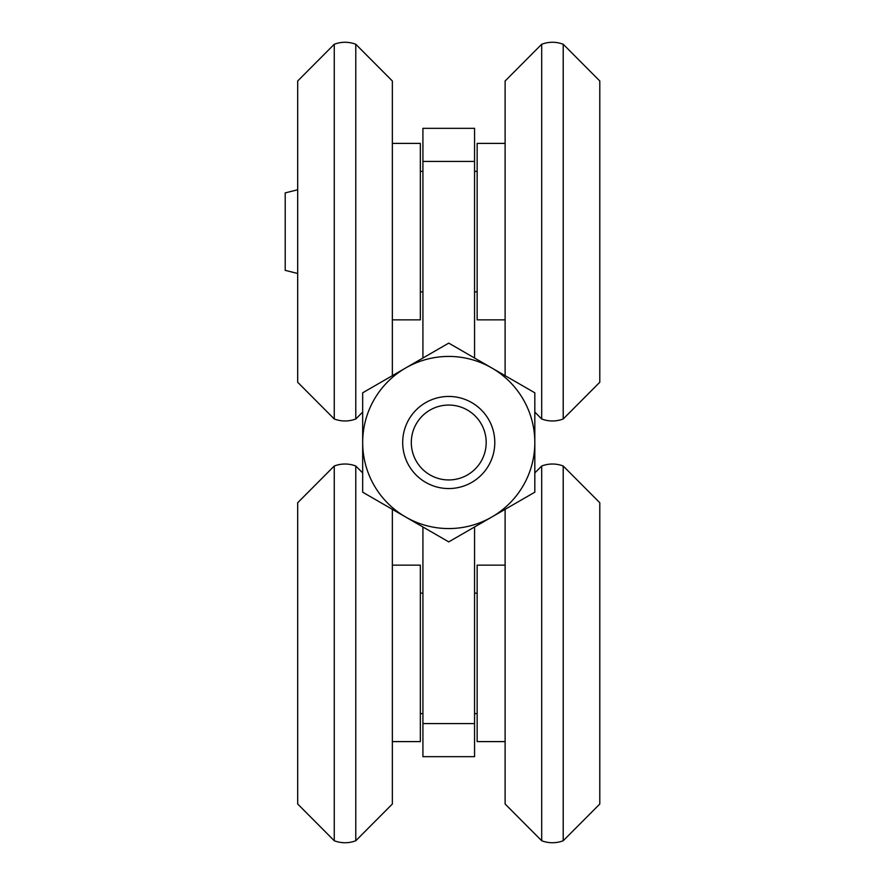 <?xml version="1.0" encoding="UTF-8"?>
<svg xmlns="http://www.w3.org/2000/svg" width="885" height="885" viewBox="0 0 885 885"><rect width="100%" height="100%" fill="white"/><g stroke="black" fill="none" stroke-linecap="round" stroke-linejoin="round"><path stroke-width="1.33" d="M411.304 442.5A37.447 37.447 0 0 0 448.739 479.947A37.447 37.447 0 0 0 486.186 442.5A37.447 37.447 0 0 0 448.739 405.053A37.447 37.447 0 0 0 411.304 442.5M494.792 442.5A46.053 46.053 0 0 1 448.739 488.553A46.053 46.053 0 0 1 402.686 442.5A46.053 46.053 0 0 1 448.739 396.447A46.053 46.053 0 0 1 494.792 442.5M474.559 161.424L422.919 161.424L422.919 128.336L474.559 128.336L474.559 358.016M422.919 723.576L422.919 756.664L474.559 756.664L474.559 723.576L422.919 723.576L422.919 526.984M422.919 161.424L422.919 358.016M474.559 526.984L474.559 723.576M534.817 442.5A86.077 86.077 0 0 1 491.772 517.039L448.739 541.885L405.706 517.039A86.077 86.077 0 0 0 491.772 517.039L534.817 492.193L534.817 442.5A86.077 86.077 0 0 0 405.706 367.961A86.077 86.077 0 0 0 405.706 517.039L362.673 492.193L362.673 392.807L448.739 343.115L534.817 392.807L534.817 442.5M505.114 143.403L477.148 143.403L477.148 319.85L505.114 319.85M392.365 143.403L420.342 143.403L420.342 319.85L392.365 319.85M392.365 565.15L420.342 565.15L420.342 741.597L392.365 741.597M505.114 565.15L477.148 565.15L477.148 741.597L505.114 741.597M505.114 509.34L505.114 804L541.697 840.75A30.123 30.123 0 0 0 563.214 840.75L563.214 466.008A30.123 30.123 0 0 0 541.697 466.008L541.697 840.75M534.817 472.922L541.697 466.008M563.214 466.008L599.798 502.746L599.798 804L563.214 840.75M534.817 412.078L541.697 418.992L541.697 44.25L505.114 81L505.114 375.66M563.214 44.25L563.214 418.992L599.798 382.254L599.798 81L563.214 44.25C556.045 41.606 548.866 41.606 541.697 44.25M362.673 472.922L355.781 466.008L355.781 840.75L392.365 804L392.365 509.34M355.781 466.008A30.123 30.123 0 0 0 334.264 466.008L334.264 840.75A30.123 30.123 0 0 0 355.781 840.75M334.264 840.75L297.681 804L297.681 502.746L334.264 466.008M392.365 375.66L392.365 81L355.781 44.25C348.613 41.606 341.433 41.606 334.264 44.25L334.264 418.992C341.433 421.636 348.613 421.636 355.781 418.992L355.781 44.25M334.264 418.992L297.681 382.254L297.681 81L334.264 44.25M297.681 273.476L285.202 270.356L285.202 192.886L297.681 189.766M541.697 418.992C548.866 421.636 556.045 421.636 563.214 418.992M362.673 412.078L355.781 418.992M420.342 593.127L422.919 593.127M474.559 593.127L477.148 593.127M420.342 713.631L422.919 713.631M474.559 713.631L477.148 713.631M477.148 291.873L474.559 291.873M422.919 291.873L420.342 291.873M477.148 171.369L474.559 171.369M422.919 171.369L420.342 171.369"/></g></svg>
